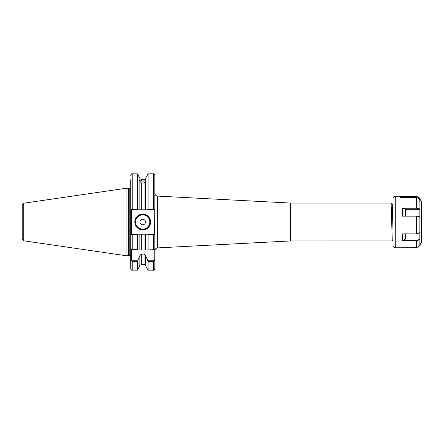 <?xml version="1.0" encoding="UTF-8"?>
<svg xmlns="http://www.w3.org/2000/svg" width="444" height="444" viewBox="0 0 444 444"><rect width="100%" height="100%" fill="white"/><g stroke="black" fill="none" stroke-linecap="round" stroke-linejoin="round"><path stroke-width="0.67" d="M144.072 179.454C145.76 178.632 145.76 178.616 144.072 179.415L141.325 179.415C139.644 178.616 139.644 178.632 141.325 179.454M142.702 183.078L141.325 182.945L141.325 209.801L144.072 209.801L144.072 182.945L142.702 183.078M137.318 261.383L137.318 270.163L139.86 265.762L139.86 255.6L137.318 261.383L132.24 261.383L130.725 259.834L130.725 268.648L130.725 249.284L132.24 249.717L137.318 249.717L137.318 234.798L130.725 234.632L130.725 249.284L130.725 209.368L137.318 209.202L137.74 209.801L139.86 209.801L139.86 181.252L141.325 182.945M139.86 181.252L139.86 178.238L137.318 173.837L132.24 173.837L132.24 209.801L131.346 209.801L131.485 234.199L137.74 234.199L137.318 234.798M139.666 180.569L141.325 181.097L144.072 181.097L144.072 179.415M150.583 222A7.881 7.881 0 0 1 142.702 229.881A7.881 7.881 0 0 1 134.815 222A7.881 7.881 0 0 1 142.702 214.119A7.881 7.881 0 0 1 150.583 222M135.12 222A7.581 7.581 0 0 0 142.702 229.581A7.581 7.581 0 0 0 150.277 222A7.581 7.581 0 0 0 142.702 214.419A7.581 7.581 0 0 0 135.12 222M145.477 222A2.781 2.781 0 0 1 142.702 224.781A2.781 2.781 0 0 1 139.921 222A2.781 2.781 0 0 1 142.702 219.219A2.781 2.781 0 0 1 145.477 222M23.754 240.792L22.2 238.994L22.2 205.006L23.754 203.208L23.754 240.792L126.934 255.844L126.934 188.156L23.754 203.208M147.896 260.767L153.308 260.767L154.068 259.834L154.068 250.039L145.543 250.039L153.308 249.717L154.823 249.284L154.823 234.632L154.823 268.648L154.823 259.834L153.308 261.383L148.08 261.383L145.543 255.6L145.543 265.762L148.08 270.163L148.08 261.383M391.691 222L391.125 203.052L393.001 203.052L393.001 198.507L393.001 245.493L393.001 239.677L392.263 240.948L391.691 222M393.001 230.381L392.257 205.006L391.125 203.052L290.409 203.052L157.698 196.104L157.698 247.896C155.938 248.146 154.984 249.156 154.823 250.927M144.072 254.107L141.325 254.107L141.325 264.63L144.072 264.63L144.072 254.107L145.543 255.6M139.86 255.6L141.325 254.107M137.318 209.202L137.318 173.837M145.732 180.569L145.543 178.238L148.08 173.837L148.08 209.202L154.823 209.368L154.823 234.632L148.08 234.798L147.658 234.199L145.543 234.199L145.543 250.039L144.072 250.039L144.072 234.199L141.325 234.199L141.325 250.039L144.072 250.039M144.072 181.097L145.543 180.53L145.543 209.801L147.658 209.801L148.08 209.202M141.325 209.801L139.86 209.801L141.325 209.801M145.355 178.671L145.543 178.238M145.543 209.801L144.072 209.801M144.072 182.945L145.543 181.252M128.754 188.611L128.516 255.417L128.516 188.583L129.815 188.611C129.964 188.872 130.27 188.572 130.725 187.701L130.725 179.731M130.725 187.351L130.725 209.191M130.725 234.809L130.725 249.284L131.485 250.039L131.485 259.834L132.24 260.767L137.501 260.767M137.318 249.717L137.501 250.039L139.86 250.039L139.86 234.199L137.74 234.199M148.08 249.717L148.08 234.798M154.068 250.039L154.823 249.284L154.823 234.809M147.658 234.199L154.207 234.199L154.068 209.801L153.308 209.801L153.308 173.837C153.668 173.449 154.173 173.954 154.823 175.352L154.823 209.368L154.207 209.801L147.658 209.801M139.86 234.199L141.325 234.199M130.725 234.632L132.24 234.199L132.24 250.039L139.86 250.039M144.072 234.199L145.543 234.199L144.072 234.199M22.2 222L22.2 236.397M393.001 203.685L392.246 204.989L391.147 203.091M137.74 209.801L132.24 209.801M132.24 250.039L131.485 250.039M154.207 234.199L154.823 234.632M131.346 209.801L130.725 209.368M130.725 259.834L131.485 259.834M154.823 259.834L154.068 259.834M421.8 237.074L421.8 233.905M421.8 210.095L421.8 240.892L421.395 242.407L419.175 246.215L416.55 247.741L416.55 240.809L402.553 240.809L402.541 233.855L416.55 233.855L419.175 232.939L419.858 232.212L419.852 239.161L419.175 239.882L416.55 240.654L419.852 239.161M416.55 208.247L402.98 208.247L405.705 209.263L419.697 209.263L416.55 208.119L419.175 208.724L419.858 209.196L419.852 217.216L416.55 216.156L402.553 216.156L402.541 208.119L416.55 208.119L416.55 197.341L400.127 197.341L400.116 196.259L416.55 196.259L419.175 197.785L421.395 201.593L421.395 242.407M416.55 247.741L395.277 247.769L395.277 196.231L400.116 196.259L400.521 196.37L400.516 197.413M419.241 198.99L419.858 198.984L419.852 200.05L419.175 198.868L416.55 197.341M401.498 197.341L400.521 196.37M419.697 198.99L419.053 197.863L416.55 196.403L400.555 196.403M405.705 233.855L405.705 239.044L419.78 239.044M402.947 233.844L402.941 240.637L405.494 239.1L405.494 233.855M402.941 240.637L416.55 240.654M402.553 240.809L402.836 240.654M402.98 208.247L402.941 216.05M402.553 216.156L416.55 216.039L419.125 216.628L419.852 217.216M402.947 208.214L402.541 208.119M135.575 222A7.126 7.126 0 0 0 142.702 229.126A7.126 7.126 0 0 0 149.822 222A7.126 7.126 0 0 0 142.702 214.874A7.126 7.126 0 0 0 135.575 222M392.263 240.948L290.248 240.953L290.248 203.047M290.409 240.948L290.409 203.052M129.815 188.611L129.815 255.389C129.964 255.128 130.27 255.428 130.725 256.299M141.325 179.415L141.325 181.097M132.24 260.767L132.24 270.163C131.874 270.551 131.369 270.046 130.725 268.648M153.308 250.039L153.308 234.199M148.08 270.163L153.308 270.163L153.308 260.767M419.175 198.868L419.053 208.819M419.125 216.628L419.175 232.939M419.125 239.743L419.175 246.215M416.55 233.855L416.55 216.039M405.494 216.039L405.494 209.229M405.705 209.263L405.705 216.039M128.516 188.583L126.934 188.156M139.86 265.762C139.505 265.601 139.993 265.223 141.325 264.63M144.072 264.63C144.183 264.291 144.672 264.668 145.543 265.762M140.076 178.71L139.86 178.238M137.318 270.163L132.24 270.163M153.308 270.163C153.668 270.551 154.173 270.046 154.823 268.648M153.308 173.837L148.08 173.837M132.24 173.837C131.874 173.449 131.369 173.954 130.725 175.352M128.754 255.389L129.815 255.389M128.516 255.417L126.934 255.844M290.248 240.953L157.698 247.896M157.698 196.104C155.938 195.854 154.984 194.844 154.823 193.073M395.277 196.231C393.895 196.37 393.134 197.125 393.001 198.507M421.395 201.593L421.8 203.108M395.277 247.769C393.895 247.63 393.134 246.875 393.001 245.493M400.116 196.259L400.494 196.365M402.541 247.741L402.941 247.63"/></g></svg>
